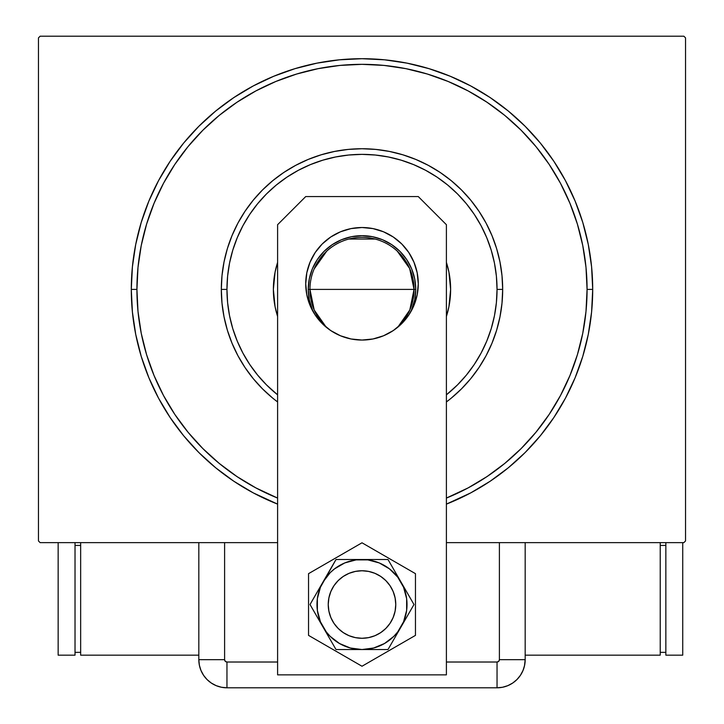 <?xml version="1.0" encoding="UTF-8"?>
<svg xmlns="http://www.w3.org/2000/svg" width="724" height="724" viewBox="0 0 724 724"><rect width="100%" height="100%" fill="white"/><g stroke="black" fill="none" stroke-linecap="round" stroke-linejoin="round"><path stroke-width="1.09" d="M136.927 289.41A225.073 225.073 0 0 0 163.524 395.557A225.073 225.073 0 0 1 163.524 183.272L154.058 203.281L146.61 224.078L141.243 245.499L138.003 267.355L136.927 289.41L131.297 289.41L136.927 289.41A225.073 225.073 0 0 1 362 64.336A225.073 225.073 0 0 1 587.074 289.41L592.703 289.41A230.703 230.703 0 0 1 446.4 504.121L470.754 492.872L490.175 481.234L508.357 467.749L525.135 452.545L540.339 435.767L553.824 417.585L565.462 398.164L575.146 377.702L582.775 356.38L588.268 334.425L591.589 312.026L592.703 289.41L591.589 266.803L588.268 244.404L582.775 222.44L575.146 201.127L565.462 180.656L553.824 161.244L540.339 143.053L525.135 126.284L508.357 111.08L490.175 97.586L470.754 85.948L450.283 76.273L428.97 68.644L407.006 63.142L384.616 59.82L362 58.707L339.384 59.82L316.994 63.142L295.03 68.644L273.717 76.273L253.246 85.948L233.825 97.586L215.643 111.08L198.865 126.284L183.661 143.053L170.176 161.244L158.538 180.656L148.854 201.127L141.225 222.44L135.732 244.404L132.411 266.803L131.297 289.41L132.411 312.026L135.732 334.425L141.225 356.38L148.854 377.702L158.538 398.164L170.176 417.585L183.661 435.767L198.865 452.545L215.643 467.749L233.825 481.234L253.246 492.872L277.6 504.121A230.703 230.703 0 0 1 362 58.707A230.703 230.703 0 0 1 592.703 289.41L587.074 289.41A225.073 225.073 0 0 1 560.476 395.557A225.073 225.073 0 0 0 560.476 183.272A225.073 225.073 0 0 1 446.4 498.067A225.073 225.073 0 0 0 468.147 487.895A225.073 225.073 0 0 1 446.4 498.067L468.102 487.913L487.044 476.555L504.791 463.396L521.153 448.563L535.986 432.201L549.226 414.336A225.073 225.073 0 0 1 486.917 476.645A225.073 225.073 0 0 0 549.226 414.336L560.503 395.512L569.942 375.548L577.39 354.751L582.757 333.321L585.997 311.474L587.074 289.41L585.997 267.355L582.757 245.499L577.39 224.078L569.942 203.281L560.503 183.308L549.145 164.366L535.986 146.628L521.153 130.257L504.791 115.424L486.917 102.184A225.073 225.073 0 0 1 549.226 164.493A225.073 225.073 0 0 0 486.917 102.184L468.102 90.907L448.138 81.468L427.341 74.029L405.911 68.662L384.064 65.422L362 64.336L339.936 65.422L318.089 68.662L296.659 74.029L275.862 81.468L255.898 90.907L236.956 102.265L219.209 115.424L202.847 130.257L188.014 146.628L174.774 164.493A225.073 225.073 0 0 1 237.083 102.184A225.073 225.073 0 0 0 174.774 164.493L163.524 183.272A225.073 225.073 0 0 0 136.927 289.41L138.003 311.474L141.243 333.321L146.61 354.751L154.058 375.548L163.497 395.512L174.855 414.463L188.014 432.201L202.847 448.563L219.209 463.396L237.083 476.645A225.073 225.073 0 0 1 174.774 414.336A225.073 225.073 0 0 0 237.083 476.645L255.898 487.913L277.6 498.067A225.073 225.073 0 0 1 255.853 487.895A225.073 225.073 0 0 0 277.6 498.067A225.073 225.073 0 0 1 136.927 289.41M683.863 36.2L40.137 36.2L683.863 36.2L685.547 37.892L685.547 540.937L685.547 37.892L683.863 36.2M40.137 542.629L198.819 542.629L40.137 542.629L38.453 540.937L38.453 37.892L38.453 540.937L40.137 542.629M525.181 542.629L683.863 542.629L446.4 542.629L499.397 542.629L499.397 659.664L499.397 542.629L525.181 542.629L525.181 659.664L525.181 542.629L525.181 659.664L499.397 659.664L525.181 659.664L525.181 542.629M685.547 540.937L683.863 542.629L685.547 540.937M38.453 37.892L40.137 36.2L38.453 37.892M255.853 90.934A225.073 225.073 0 0 1 468.147 90.934L468.147 90.934A225.073 225.073 0 0 0 255.853 90.934M272.758 398.155L262.531 388.888L253.255 378.652L245.038 367.566L237.934 355.728L232.033 343.248L227.381 330.244L224.033 316.859L222.006 303.202L221.327 289.41L222.006 275.627L224.033 261.97L227.381 248.576L232.033 235.581L237.934 223.101L245.038 211.254L253.255 200.168L262.531 189.941L272.758 180.674L283.844 172.448L295.691 165.353L308.171 159.443L321.166 154.8L334.56 151.443L348.208 149.416L362 148.737L375.792 149.416L389.44 151.443L402.834 154.8L415.829 159.443L428.309 165.353L440.156 172.448L451.242 180.674L461.469 189.941L470.745 200.168L478.962 211.254L486.066 223.101L491.967 235.581L496.619 248.576L499.967 261.97L501.994 275.627L502.673 289.41L497.044 289.41A135.044 135.044 0 0 1 446.4 394.833L457.496 384.906L466.392 375.086L474.283 364.444L481.098 353.077L486.763 341.094L491.234 328.615L494.456 315.755L496.393 302.65L497.044 289.41L496.393 276.179L494.456 263.065L491.234 250.214L486.763 237.734L481.098 225.752L474.283 214.385L466.392 203.743L457.496 193.923L447.676 185.018L437.024 177.127L425.658 170.312L413.685 164.647L401.205 160.185L388.345 156.963L375.24 155.017L362 154.366L348.76 155.017L335.655 156.963L322.795 160.185L310.315 164.647L298.342 170.312L286.976 177.127L276.324 185.018L266.504 193.923L257.608 203.743L249.717 214.385L242.902 225.752L237.237 237.734L232.766 250.214L229.544 263.065L227.608 276.179L226.956 289.41L221.327 289.41A140.673 140.673 0 0 0 277.6 401.956A140.673 140.673 0 0 1 362 148.737A140.673 140.673 0 0 1 446.4 401.956A140.673 140.673 0 0 0 502.673 289.41L501.994 303.202L499.967 316.859L496.619 330.244L491.967 343.248L486.066 355.728L478.962 367.566L470.745 378.652L461.469 388.888L451.242 398.155M277.6 394.833A135.044 135.044 0 0 1 226.956 289.41L227.608 302.65L229.544 315.755L232.766 328.615L237.237 341.094L242.902 353.077L249.717 364.444L257.608 375.086L266.504 384.906L277.6 394.833M277.6 316.433A88.627 88.627 0 0 1 273.373 289.41A88.627 88.627 0 0 0 277.6 316.433L275.075 306.704L273.373 289.41A88.627 88.627 0 0 1 277.6 262.387A88.627 88.627 0 0 0 273.373 289.41L275.075 272.124L277.6 262.387M446.4 262.387A88.627 88.627 0 0 1 450.627 289.41A88.627 88.627 0 0 0 446.4 262.387L448.925 272.124L450.627 289.41L448.925 306.704L446.4 316.433A88.627 88.627 0 0 0 450.627 289.41A88.627 88.627 0 0 1 446.4 316.433M577.39 224.078L569.942 203.281L577.39 224.078M296.659 74.029L275.862 81.468L296.659 74.029M146.61 354.751L154.058 375.548L146.61 354.751M446.4 498.067L448.138 497.361L446.4 498.067M451.17 398.209L446.4 401.956M277.6 401.956L272.83 398.209M448.925 272.124L446.808 263.69M275.075 272.124L273.799 280.722M275.075 306.704L277.192 315.139M448.925 306.704L450.201 298.098M502.673 289.41A140.673 140.673 0 0 0 362 148.737A140.673 140.673 0 0 0 221.327 289.41L226.956 289.41A135.044 135.044 0 0 1 362 154.366A135.044 135.044 0 0 1 497.044 289.41L502.673 289.41M397.232 251.101L409.657 268.486L414.047 289.41A52.047 52.047 0 0 0 362 237.363A52.047 52.047 0 0 0 309.953 289.41L308.261 289.41A53.739 53.739 0 0 1 362 235.671A53.739 53.739 0 0 1 415.739 289.41L309.953 289.41A52.047 52.047 0 0 1 362 237.363A52.047 52.047 0 0 1 414.047 289.41L409.802 309.999L397.766 327.221A52.047 52.047 0 0 0 414.047 289.41A52.047 52.047 0 0 1 397.766 327.221M314.116 269.002L326.768 251.101M348.859 239.047L375.141 239.047M309.953 289.41L308.261 289.41A53.739 53.739 0 0 0 312.949 311.356L309.293 299.899L308.261 289.41L309.293 278.93L312.352 268.848L317.32 259.554L323.999 251.418L332.144 244.73L341.438 239.762L351.52 236.712L362 235.671L372.48 236.712L382.562 239.762L391.856 244.73L400.001 251.418L406.68 259.554L411.648 268.848L414.707 278.93L415.739 289.41L414.707 299.899L411.051 311.356A53.739 53.739 0 0 0 415.739 289.41L309.953 289.41A52.047 52.047 0 0 0 326.234 327.221L314.198 309.999L309.953 289.41A52.047 52.047 0 0 0 326.234 327.221M395.766 604.522A33.766 33.766 0 0 1 362 638.278A33.766 33.766 0 0 1 328.234 604.522A33.766 33.766 0 0 1 362 570.756A33.766 33.766 0 0 1 395.766 604.522L395.114 597.934L393.195 591.599L390.073 585.761L385.874 580.648L380.761 576.449L374.923 573.327L368.588 571.408L362 570.756L355.412 571.408L349.077 573.327L343.239 576.449L338.126 580.648L333.927 585.761L330.805 591.599L328.886 597.934L328.234 604.522L328.886 611.11L330.805 617.445L333.927 623.283L338.126 628.396L343.239 632.595L349.077 635.717L355.412 637.636L362 638.278L368.588 637.636L374.923 635.717L380.761 632.595L385.874 628.396L390.073 623.283L393.195 617.445L395.114 611.11L395.766 604.522M390.67 622.35L388.788 625.074L390.67 622.35M344.172 633.192L341.447 631.31L344.172 633.192M333.33 586.693L335.212 583.969L333.33 586.693M379.829 575.851L382.553 577.734L379.829 575.851M315.212 252.522L310.017 262.251L306.813 272.812L305.727 283.79A56.273 56.273 0 0 1 362 227.517A56.273 56.273 0 0 1 418.273 283.79L417.187 272.812L413.983 262.251L408.788 252.522L401.793 243.997L393.259 237.001L383.53 231.798L372.978 228.594L362 227.517L351.022 228.594L340.47 231.798L330.741 237.001L322.207 243.997L315.212 252.522L310.017 262.251L306.813 272.812L305.727 283.79L306.813 294.768L310.017 305.32L315.212 315.049L322.207 323.574L330.741 330.569L340.47 335.773L351.022 338.977L362 340.054L372.978 338.977L383.53 335.773L393.259 330.569L401.793 323.574L408.788 315.049L413.983 305.32L417.187 294.768L418.273 283.79L417.187 272.812M418.273 196.566L446.4 224.702L446.4 674.859L277.6 674.859L277.6 224.702L305.727 196.566L418.273 196.566L305.727 196.566L277.6 224.702L277.6 674.859L446.4 674.859L446.4 224.702L418.273 196.566M408.788 315.049L413.983 305.32L417.187 294.768L418.273 283.79A56.273 56.273 0 0 1 362 340.054A56.273 56.273 0 0 1 305.727 283.79L306.813 294.768M340.47 335.773L351.022 338.977M372.978 338.977L383.53 335.773L393.259 330.569M413.983 262.251L408.788 252.522M308.542 573.661L308.542 635.382L362 666.243L415.458 635.382L415.458 573.661L362 542.792L308.542 573.661L308.542 635.382L362 666.243L415.458 635.382L415.458 573.661L362 542.792L308.542 573.661M323.013 582.015L310.017 604.522L336.008 649.537L387.992 649.537L413.983 604.522L387.992 559.507L336.008 559.507L320.415 587.291L317.365 598.648L317.365 610.395L320.415 621.744L326.289 631.925L330.171 636.351L339.493 643.509L350.353 648.007L362 649.537L373.647 648.007L384.507 643.509L393.829 636.351L397.711 631.925L403.585 621.744L406.635 610.395L406.635 598.648L403.585 587.291L397.711 577.119L389.403 568.811L379.231 562.928L367.873 559.887L356.127 559.887L344.769 562.928L334.597 568.811L330.171 572.693L323.013 582.015A45.015 45.015 0 0 1 362 559.507L336.008 559.507L310.017 604.522L336.008 649.537L387.992 649.537L413.983 604.522L387.992 559.507L362 559.507A45.015 45.015 0 0 1 400.987 627.029A45.015 45.015 0 0 1 323.013 627.029A45.015 45.015 0 0 1 323.013 582.015M386.643 627.599L384.263 629.907M381.666 631.962L378.878 633.762M375.937 635.274L372.851 636.496M369.665 637.401L366.407 637.998M363.104 638.269L359.792 638.215L363.104 638.269M356.498 637.835L353.258 637.129M350.108 636.115L347.067 634.803M338.923 629.165L336.615 626.785M334.56 624.188L332.759 621.4L334.56 624.188M331.248 618.459L330.026 615.373M329.121 612.187L328.524 608.929M328.253 605.626L328.307 602.314M328.687 599.019L329.393 595.78M330.406 592.63L331.719 589.589M337.357 581.444L339.737 579.137M342.334 577.082L345.122 575.281M348.063 573.77L351.149 572.548M354.335 571.643L357.593 571.046M360.896 570.774L364.208 570.829L360.896 570.774M367.502 571.209L370.742 571.906M373.892 572.919L376.933 574.241M385.077 579.879L387.385 582.259M389.44 584.856L391.241 587.644L389.44 584.856M392.752 590.585L393.974 593.671M394.879 596.857L395.476 600.115M395.747 603.418L395.693 606.73M395.313 610.024L394.607 613.255M393.594 616.414L392.281 619.454M390.082 623.264A33.766 33.766 0 0 1 344.181 633.192A33.766 33.766 0 0 1 332.759 587.644M446.4 662.017L497.044 662.017L498.709 661.329L499.397 659.664A2.353 2.353 0 0 1 497.044 662.017L497.044 687.8L502.537 687.257L507.814 685.655L512.673 683.058L516.945 679.555L520.438 675.293L523.036 670.433L524.638 665.157L525.181 659.664L524.638 665.157L523.036 670.433L520.438 675.293L516.945 679.555L512.673 683.058L507.814 685.655L502.537 687.257L497.044 687.8A28.136 28.136 0 0 0 525.181 659.664A28.136 28.136 0 0 1 497.044 687.8L497.044 662.017L446.4 662.017M224.603 542.629L198.819 542.629L198.819 659.664L199.362 665.157L200.964 670.433L203.562 675.293L207.055 679.555L211.327 683.058L216.186 685.655L221.463 687.257L226.956 687.8L497.044 687.8L226.956 687.8L497.044 687.8L226.956 687.8L226.956 662.017L277.6 662.017L226.956 662.017L226.956 687.8L221.463 687.257L216.186 685.655L211.327 683.058L207.055 679.555L203.562 675.293L200.964 670.433L199.362 665.157L198.819 659.664A28.136 28.136 0 0 0 226.956 687.8A28.136 28.136 0 0 1 198.819 659.664L224.603 659.664L225.291 661.329L226.956 662.017A2.353 2.353 0 0 1 224.603 659.664L198.819 659.664L198.819 542.629L198.819 659.664L198.819 542.629L224.603 542.629L224.603 659.664L224.603 542.629L277.6 542.629L224.603 542.629M525.181 659.664L524.457 666.017L525.181 659.664M522.647 671.329L524.067 667.519M660.225 655.166L660.225 542.629L660.225 655.166L525.181 655.166L660.225 655.166M660.225 545.434L665.854 545.434L660.225 545.434M665.854 652.351L660.225 652.351L665.854 652.351M682.732 542.629L682.732 655.166L665.854 655.166L665.854 542.629L665.854 655.166L682.732 655.166L682.732 542.629M80.654 542.629L80.654 655.166L80.654 542.629M198.819 655.166L80.654 655.166L198.819 655.166M80.654 652.351L75.025 652.351L80.654 652.351M75.025 545.434L80.654 545.434L75.025 545.434M75.025 655.166L58.146 655.166L58.146 542.629L58.146 655.166L75.025 655.166L75.025 542.629L75.025 655.166"/></g></svg>
